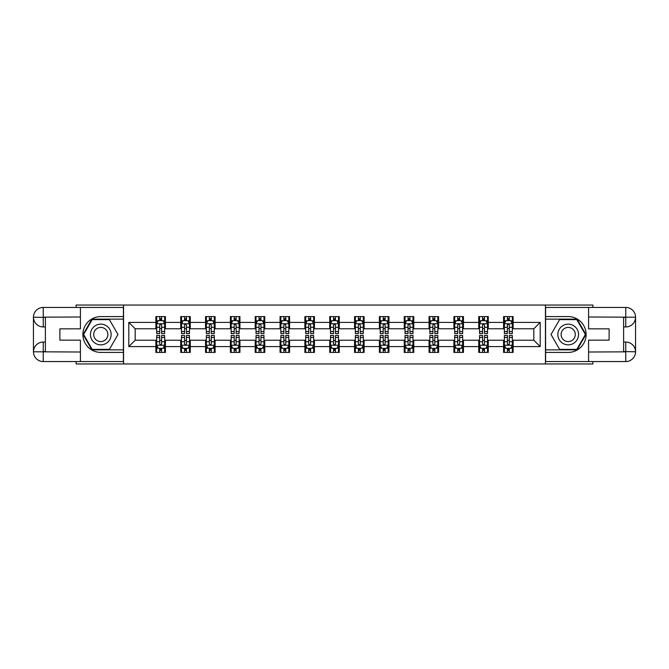 <?xml version="1.0" encoding="UTF-8"?>
<svg xmlns="http://www.w3.org/2000/svg" width="669" height="669" viewBox="0 0 669 669"><rect width="100%" height="100%" fill="white"/><g stroke="black" fill="none" stroke-linecap="round" stroke-linejoin="round"><path stroke-width="1" d="M76.115 361.561L76.115 363.953L592.885 363.953L592.885 361.561M592.885 307.439L592.885 305.047L545.444 305.047L545.444 363.953M545.444 305.047L76.115 305.047L76.115 307.439M123.556 363.953L123.556 305.047M513.123 322.399L513.123 316.588L503.573 316.588L503.573 322.399L488.286 322.399L488.286 316.588L478.736 316.588L478.736 322.399L463.45 322.399L463.45 316.588L453.9 316.588L453.9 322.399L438.621 322.399L438.621 316.588L429.063 316.588L429.063 322.399L413.785 322.399L413.785 316.588L404.227 316.588L404.227 322.399L388.948 322.399L388.948 316.588L379.398 316.588L379.398 322.399L364.112 322.399L364.112 316.588L354.562 316.588L354.562 322.399L339.275 322.399L339.275 316.588L329.725 316.588L329.725 322.399L314.438 322.399L314.438 316.588L304.888 316.588L304.888 322.399L289.602 322.399L289.602 316.588L280.052 316.588L280.052 322.399L264.773 322.399L264.773 316.588L255.215 316.588L255.215 322.399L239.937 322.399L239.937 316.588L230.379 316.588L230.379 322.399L215.1 322.399L215.1 316.588L205.55 316.588L205.55 322.399L190.264 322.399L190.264 316.588L180.714 316.588L180.714 322.399L165.427 322.399L165.427 316.588L155.877 316.588L155.877 322.399L128.808 322.399L128.808 346.601L135.18 340.228L155.877 340.228L155.877 352.412L165.427 352.412L165.427 340.228L180.714 340.228L180.714 352.412L190.264 352.412L190.264 340.228L205.55 340.228L205.55 352.412L215.1 352.412L215.1 340.228L230.379 340.228L230.379 352.412L239.937 352.412L239.937 340.228L255.215 340.228L255.215 352.412L264.773 352.412L264.773 340.228L280.052 340.228L280.052 352.412L289.602 352.412L289.602 340.228L304.888 340.228L304.888 352.412L314.438 352.412L314.438 340.228L329.725 340.228L329.725 352.412L339.275 352.412L339.275 340.228L354.562 340.228L354.562 352.412L364.112 352.412L364.112 340.228L379.398 340.228L379.398 352.412L388.948 352.412L388.948 340.228L404.227 340.228L404.227 352.412L413.785 352.412L413.785 340.228L429.063 340.228L429.063 352.412L438.621 352.412L438.621 340.228L453.9 340.228L453.9 352.412L463.45 352.412L463.45 340.228L478.736 340.228L478.736 352.412L488.286 352.412L488.286 340.228L503.573 340.228L503.573 352.412L513.123 352.412L513.123 340.228L533.82 340.228L533.82 328.772L513.123 328.772L513.123 322.399L540.192 322.399L540.192 346.601L513.123 346.601M503.573 346.601L488.286 346.601M478.736 346.601L463.45 346.601M453.9 346.601L438.621 346.601M429.063 346.601L413.785 346.601M404.227 346.601L388.948 346.601M379.398 346.601L364.112 346.601M354.562 346.601L339.275 346.601M329.725 346.601L314.438 346.601M304.888 346.601L289.602 346.601M280.052 346.601L264.773 346.601M255.215 346.601L239.937 346.601M230.379 346.601L215.1 346.601M205.55 346.601L190.264 346.601M180.714 346.601L165.427 346.601M155.877 346.601L128.808 346.601M503.573 322.399L503.573 328.772L488.286 328.772L488.286 322.399M478.736 322.399L478.736 328.772L463.45 328.772L463.45 322.399M453.9 322.399L453.9 328.772L438.621 328.772L438.621 322.399M429.063 322.399L429.063 328.772L413.785 328.772L413.785 322.399M404.227 322.399L404.227 328.772L388.948 328.772L388.948 322.399M379.398 322.399L379.398 328.772L364.112 328.772L364.112 322.399M354.562 322.399L354.562 328.772L339.275 328.772L339.275 322.399M329.725 322.399L329.725 328.772L314.438 328.772L314.438 322.399M304.888 322.399L304.888 328.772L289.602 328.772L289.602 322.399M280.052 322.399L280.052 328.772L264.773 328.772L264.773 322.399M255.215 322.399L255.215 328.772L239.937 328.772L239.937 322.399M230.379 322.399L230.379 328.772L215.1 328.772L215.1 322.399M205.55 322.399L205.55 328.772L190.264 328.772L190.264 322.399M180.714 322.399L180.714 328.772L165.427 328.772L165.427 322.399M155.877 322.399L155.877 328.772L135.18 328.772L128.808 322.399M135.18 328.772L135.18 340.228M540.192 346.601L533.82 340.228M533.82 328.772L540.192 322.399M155.877 320.568L156.671 320.568M159.699 320.568L161.605 320.568M164.633 320.568L165.427 320.568M155.877 328.613L156.671 328.613M159.699 328.613L161.605 328.613M164.633 328.613L165.427 328.613M155.877 340.387L156.671 340.387M159.699 340.387L161.605 340.387M164.633 340.387L165.427 340.387M155.877 348.432L156.671 348.432M159.699 348.432L161.605 348.432M164.633 348.432L165.427 348.432M180.714 340.387L181.508 340.387M184.535 340.387L186.442 340.387M189.469 340.387L190.264 340.387M180.714 348.432L181.508 348.432M184.535 348.432L186.442 348.432M189.469 348.432L190.264 348.432M180.714 320.568L181.508 320.568M184.535 320.568L186.442 320.568M189.469 320.568L190.264 320.568M180.714 328.613L181.508 328.613M184.535 328.613L186.442 328.613M189.469 328.613L190.264 328.613M205.55 340.387L206.345 340.387M209.364 340.387L211.279 340.387M214.306 340.387L215.1 340.387M205.55 348.432L206.345 348.432M209.364 348.432L211.279 348.432M214.306 348.432L215.1 348.432M205.55 320.568L206.345 320.568M209.364 320.568L211.279 320.568M214.306 320.568L215.1 320.568M205.55 328.613L206.345 328.613M209.364 328.613L211.279 328.613M214.306 328.613L215.1 328.613M230.379 340.387L231.181 340.387M234.2 340.387L236.115 340.387M239.142 340.387L239.937 340.387M230.379 348.432L231.181 348.432M234.2 348.432L236.115 348.432M239.142 348.432L239.937 348.432M230.379 320.568L231.181 320.568M234.2 320.568L236.115 320.568M239.142 320.568L239.937 320.568M230.379 328.613L231.181 328.613M234.2 328.613L236.115 328.613M239.142 328.613L239.937 328.613M255.215 340.387L256.01 340.387M259.037 340.387L260.952 340.387M263.971 340.387L264.773 340.387M255.215 348.432L256.01 348.432M259.037 348.432L260.952 348.432M263.971 348.432L264.773 348.432M255.215 320.568L256.01 320.568M259.037 320.568L260.952 320.568M263.971 320.568L264.773 320.568M255.215 328.613L256.01 328.613M259.037 328.613L260.952 328.613M263.971 328.613L264.773 328.613M280.052 340.387L280.846 340.387M283.873 340.387L285.788 340.387M288.807 340.387L289.602 340.387M280.052 348.432L280.846 348.432M283.873 348.432L285.788 348.432M288.807 348.432L289.602 348.432M280.052 320.568L280.846 320.568M283.873 320.568L285.788 320.568M288.807 320.568L289.602 320.568M280.052 328.613L280.846 328.613M283.873 328.613L285.788 328.613M288.807 328.613L289.602 328.613M304.888 340.387L305.683 340.387M308.71 340.387L310.617 340.387M313.644 340.387L314.438 340.387M304.888 348.432L305.683 348.432M308.71 348.432L310.617 348.432M313.644 348.432L314.438 348.432M304.888 320.568L305.683 320.568M308.71 320.568L310.617 320.568M313.644 320.568L314.438 320.568M304.888 328.613L305.683 328.613M308.71 328.613L310.617 328.613M313.644 328.613L314.438 328.613M329.725 340.387L330.519 340.387M333.547 340.387L335.453 340.387M338.481 340.387L339.275 340.387M329.725 348.432L330.519 348.432M333.547 348.432L335.453 348.432M338.481 348.432L339.275 348.432M329.725 320.568L330.519 320.568M333.547 320.568L335.453 320.568M338.481 320.568L339.275 320.568M329.725 328.613L330.519 328.613M333.547 328.613L335.453 328.613M338.481 328.613L339.275 328.613M354.562 340.387L355.356 340.387M358.383 340.387L360.29 340.387M363.317 340.387L364.112 340.387M354.562 348.432L355.356 348.432M358.383 348.432L360.29 348.432M363.317 348.432L364.112 348.432M354.562 320.568L355.356 320.568M358.383 320.568L360.29 320.568M363.317 320.568L364.112 320.568M354.562 328.613L355.356 328.613M358.383 328.613L360.29 328.613M363.317 328.613L364.112 328.613M379.398 340.387L380.193 340.387M383.212 340.387L385.127 340.387M388.154 340.387L388.948 340.387M379.398 348.432L380.193 348.432M383.212 348.432L385.127 348.432M388.154 348.432L388.948 348.432M379.398 320.568L380.193 320.568M383.212 320.568L385.127 320.568M388.154 320.568L388.948 320.568M379.398 328.613L380.193 328.613M383.212 328.613L385.127 328.613M388.154 328.613L388.948 328.613M404.227 340.387L405.029 340.387M408.048 340.387L409.963 340.387M412.99 340.387L413.785 340.387M404.227 348.432L405.029 348.432M408.048 348.432L409.963 348.432M412.99 348.432L413.785 348.432M404.227 320.568L405.029 320.568M408.048 320.568L409.963 320.568M412.99 320.568L413.785 320.568M404.227 328.613L405.029 328.613M408.048 328.613L409.963 328.613M412.99 328.613L413.785 328.613M429.063 340.387L429.858 340.387M432.885 340.387L434.8 340.387M437.819 340.387L438.621 340.387M429.063 348.432L429.858 348.432M432.885 348.432L434.8 348.432M437.819 348.432L438.621 348.432M429.063 320.568L429.858 320.568M432.885 320.568L434.8 320.568M437.819 320.568L438.621 320.568M429.063 328.613L429.858 328.613M432.885 328.613L434.8 328.613M437.819 328.613L438.621 328.613M453.9 340.387L454.694 340.387M457.721 340.387L459.636 340.387M462.655 340.387L463.45 340.387M453.9 348.432L454.694 348.432M457.721 348.432L459.636 348.432M462.655 348.432L463.45 348.432M453.9 320.568L454.694 320.568M457.721 320.568L459.636 320.568M462.655 320.568L463.45 320.568M453.9 328.613L454.694 328.613M457.721 328.613L459.636 328.613M462.655 328.613L463.45 328.613M478.736 340.387L479.531 340.387M482.558 340.387L484.465 340.387M487.492 340.387L488.286 340.387M478.736 348.432L479.531 348.432M482.558 348.432L484.465 348.432M487.492 348.432L488.286 348.432M478.736 320.568L479.531 320.568M482.558 320.568L484.465 320.568M487.492 320.568L488.286 320.568M478.736 328.613L479.531 328.613M482.558 328.613L484.465 328.613M487.492 328.613L488.286 328.613M503.573 340.387L504.367 340.387M507.395 340.387L509.301 340.387M512.329 340.387L513.123 340.387M503.573 348.432L504.367 348.432M507.395 348.432L509.301 348.432M512.329 348.432L513.123 348.432M503.573 320.568L504.367 320.568M507.395 320.568L509.301 320.568M512.329 320.568L513.123 320.568M503.573 328.613L504.367 328.613M507.395 328.613L509.301 328.613M512.329 328.613L513.123 328.613M161.605 318.661L159.699 318.661M164.633 331.548L161.605 331.548L161.605 333.547L164.633 333.547L164.633 323.829L163.044 320.652L158.26 320.652L156.671 323.829L156.671 333.547L159.699 333.547L159.699 331.548L156.671 331.548M156.671 323.829L156.671 316.588M164.633 323.829L164.633 316.588M159.699 320.652L159.699 316.588M161.605 316.588L161.605 320.652M161.605 331.548L161.605 325.025L160.552 324.08L159.707 324.9L159.699 331.548M159.699 350.339L161.605 350.339M156.671 337.452L159.699 337.452L159.699 335.453L156.671 335.453L156.671 345.171L158.26 348.348L163.044 348.348L164.633 345.171L164.633 335.453L161.605 335.453L161.605 337.452L164.633 337.452M164.633 345.171L164.633 352.412M156.671 345.171L156.671 352.412M161.605 348.348L161.605 352.412M159.699 352.412L159.699 348.348M159.699 337.452L159.699 343.975L160.752 344.92L161.597 344.1L161.605 337.452M105.97 325.535A10.344 10.344 0 0 0 91.829 329.324A10.344 10.344 0 0 0 95.617 343.465A10.344 10.344 0 0 0 109.758 339.676A10.344 10.344 0 0 0 105.97 325.535M104.331 328.362A7.083 7.083 0 0 0 94.655 330.954A7.083 7.083 0 0 0 97.248 340.638A7.083 7.083 0 0 0 106.931 338.046A7.083 7.083 0 0 0 104.331 328.362M109.39 349.385L92.197 349.385L83.608 334.5L92.197 319.615L109.39 319.615L117.978 334.5L109.39 349.385M573.383 325.535A10.344 10.344 0 0 0 559.242 329.324A10.344 10.344 0 0 0 563.03 343.465A10.344 10.344 0 0 0 577.171 339.676A10.344 10.344 0 0 0 573.383 325.535M571.752 328.362A7.083 7.083 0 0 0 562.069 330.954A7.083 7.083 0 0 0 564.669 340.638A7.083 7.083 0 0 0 574.345 338.046A7.083 7.083 0 0 0 571.752 328.362M576.803 349.385L559.61 349.385L551.022 334.5L559.61 319.615L576.803 319.615L585.392 334.5L576.803 349.385M45.392 326.94L43.242 326.94A9.792 9.792 0 0 1 33.45 317.223A9.792 9.792 0 0 1 43.242 307.439L123.397 307.439L123.397 316.588L100.793 316.588A17.912 17.912 0 0 0 82.881 334.5A17.912 17.912 0 0 0 100.793 352.412L123.397 352.412L123.397 361.561L43.242 361.561A9.792 9.792 0 0 1 33.45 351.777A9.792 9.792 0 0 1 43.242 342.06L45.392 342.06M123.397 352.412L123.397 316.588M80.414 307.439L80.414 328.847L59.875 328.847L59.875 340.153L80.414 340.153L80.414 361.561M43.242 326.94A9.792 9.792 0 0 1 33.45 317.223L43.242 317.382L43.242 326.94A9.792 9.792 0 0 1 33.45 317.223L33.45 351.777L80.414 352.011M43.242 352.011L43.242 361.561A9.792 9.792 0 0 1 33.45 351.777A9.792 9.792 0 0 1 43.242 342.06L43.242 351.618L45.392 351.618L45.392 317.382L43.242 317.382M123.397 319.138L91.921 319.138L83.056 334.5L91.921 349.862L123.397 349.862M623.608 342.06L625.758 342.06A9.792 9.792 0 0 1 635.55 351.777A9.792 9.792 0 0 1 625.758 361.561L545.603 361.561L545.603 352.412L568.207 352.412A17.912 17.912 0 0 0 586.119 334.5A17.912 17.912 0 0 0 568.207 316.588L545.603 316.588L545.603 307.439L625.758 307.439A9.792 9.792 0 0 1 635.55 317.223A9.792 9.792 0 0 1 625.758 326.94L623.608 326.94M545.603 316.588L545.603 352.412M588.586 361.561L588.586 340.153L609.125 340.153L609.125 328.847L588.586 328.847L588.586 307.439M625.758 342.06A9.792 9.792 0 0 1 635.55 351.777L625.758 351.618L625.758 342.06A9.792 9.792 0 0 1 635.55 351.777L635.55 317.223L588.586 316.989M625.758 316.989L625.758 307.439A9.792 9.792 0 0 1 635.55 317.223A9.792 9.792 0 0 1 625.758 326.94L625.758 317.382L623.608 317.382L623.608 351.618L625.758 351.618M545.603 349.862L577.079 349.862L585.944 334.5L577.079 319.138L545.603 319.138M186.442 318.661L184.535 318.661M189.469 331.548L186.442 331.548L186.442 333.547L189.469 333.547L189.469 323.829L187.872 320.652L183.097 320.652L181.508 323.829L181.508 333.547L184.535 333.547L184.535 331.548L181.508 331.548M181.508 323.829L181.508 316.588M189.469 323.829L189.469 316.588M184.535 320.652L184.535 316.588M186.442 316.588L186.442 320.652M186.442 331.548L186.442 325.025L185.388 324.08L184.544 324.9L184.535 331.548M211.279 318.661L209.364 318.661M214.306 331.548L211.279 331.548L211.279 333.547L214.306 333.547L214.306 323.829L212.709 320.652L207.934 320.652L206.345 323.829L206.345 333.547L209.364 333.547L209.364 331.548L206.345 331.548M206.345 323.829L206.345 316.588M214.306 323.829L214.306 316.588M209.364 320.652L209.364 316.588M211.279 316.588L211.279 320.652M211.279 331.548L211.279 325.025L210.225 324.08L209.364 325.025L209.364 331.548M184.535 350.339L186.442 350.339M181.508 337.452L184.535 337.452L184.535 335.453L181.508 335.453L181.508 345.171L183.097 348.348L187.872 348.348L189.469 345.171L189.469 335.453L186.442 335.453L186.442 337.452L189.469 337.452M189.469 345.171L189.469 352.412M181.508 345.171L181.508 352.412M186.442 348.348L186.442 352.412M184.535 352.412L184.535 348.348M184.535 337.452L184.535 343.975L185.589 344.92L186.434 344.1L186.442 337.452M209.364 350.339L211.279 350.339M206.345 337.452L209.364 337.452L209.364 335.453L206.345 335.453L206.345 345.171L207.934 348.348L212.709 348.348L214.306 345.171L214.306 335.453L211.279 335.453L211.279 337.452L214.306 337.452M214.306 345.171L214.306 352.412M206.345 345.171L206.345 352.412M211.279 348.348L211.279 352.412M209.364 352.412L209.364 348.348M209.364 337.452L209.364 343.975L210.426 344.92L211.27 344.1L211.279 337.452M236.115 318.661L234.2 318.661M239.142 331.548L236.115 331.548L236.115 333.547L239.142 333.547L239.142 323.829L237.545 320.652L232.77 320.652L231.181 323.829L231.181 333.547L234.2 333.547L234.2 331.548L231.181 331.548M231.181 323.829L231.181 316.588M239.142 323.829L239.142 316.588M234.2 320.652L234.2 316.588M236.115 316.588L236.115 320.652M236.115 331.548L236.115 325.025L235.062 324.08L234.209 324.9L234.2 331.548M260.952 318.661L259.037 318.661M263.971 331.548L260.952 331.548L260.952 333.547L263.971 333.547L263.971 323.829L262.382 320.652L257.607 320.652L256.01 323.829L256.01 333.547L259.037 333.547L259.037 331.548L256.01 331.548M256.01 323.829L256.01 316.588M263.971 323.829L263.971 316.588M259.037 320.652L259.037 316.588M260.952 316.588L260.952 320.652M260.952 331.548L260.952 325.025L259.89 324.08L259.045 324.9L259.037 331.548M285.788 318.661L283.873 318.661M288.807 331.548L285.788 331.548L285.788 333.547L288.807 333.547L288.807 323.829L287.218 320.652L282.443 320.652L280.846 323.829L280.846 333.547L283.873 333.547L283.873 331.548L280.846 331.548M280.846 323.829L280.846 316.588M288.807 323.829L288.807 316.588M283.873 320.652L283.873 316.588M285.788 316.588L285.788 320.652M285.788 331.548L285.788 325.025L284.726 324.08L283.882 324.9L283.873 331.548M234.2 350.339L236.115 350.339M231.181 337.452L234.2 337.452L234.2 335.453L231.181 335.453L231.181 345.171L232.77 348.348L237.545 348.348L239.142 345.171L239.142 335.453L236.115 335.453L236.115 337.452L239.142 337.452M239.142 345.171L239.142 352.412M231.181 345.171L231.181 352.412M236.115 348.348L236.115 352.412M234.2 352.412L234.2 348.348M234.2 337.452L234.2 343.975L235.262 344.92L236.107 344.1L236.115 337.452M259.037 350.339L260.952 350.339M256.01 337.452L259.037 337.452L259.037 335.453L256.01 335.453L256.01 345.171L257.607 348.348L262.382 348.348L263.971 345.171L263.971 335.453L260.952 335.453L260.952 337.452L263.971 337.452M263.971 345.171L263.971 352.412M256.01 345.171L256.01 352.412M260.952 348.348L260.952 352.412M259.037 352.412L259.037 348.348M259.037 337.452L259.037 343.975L260.09 344.92L260.943 344.1L260.952 337.452M283.873 350.339L285.788 350.339M280.846 337.452L283.873 337.452L283.873 335.453L280.846 335.453L280.846 345.171L282.443 348.348L287.218 348.348L288.807 345.171L288.807 335.453L285.788 335.453L285.788 337.452L288.807 337.452M288.807 345.171L288.807 352.412M280.846 345.171L280.846 352.412M285.788 348.348L285.788 352.412M283.873 352.412L283.873 348.348M283.873 337.452L283.873 343.975L284.927 344.92L285.788 343.975L285.788 337.452M310.617 318.661L308.71 318.661M313.644 331.548L310.617 331.548L310.617 333.547L313.644 333.547L313.644 323.829L312.055 320.652L307.28 320.652L305.683 323.829L305.683 333.547L308.71 333.547L308.71 331.548L305.683 331.548M305.683 323.829L305.683 316.588M313.644 323.829L313.644 316.588M308.71 320.652L308.71 316.588M310.617 316.588L310.617 320.652M310.617 331.548L310.617 325.025L309.563 324.08L308.718 324.9L308.71 331.548M308.71 350.339L310.617 350.339M305.683 337.452L308.71 337.452L308.71 335.453L305.683 335.453L305.683 345.171L307.28 348.348L312.055 348.348L313.644 345.171L313.644 335.453L310.617 335.453L310.617 337.452L313.644 337.452M313.644 345.171L313.644 352.412M305.683 345.171L305.683 352.412M310.617 348.348L310.617 352.412M308.71 352.412L308.71 348.348M308.71 337.452L308.71 343.975L309.764 344.92L310.608 344.1L310.617 337.452M335.453 318.661L333.547 318.661M338.481 331.548L335.453 331.548L335.453 333.547L338.481 333.547L338.481 323.829L336.892 320.652L332.108 320.652L330.519 323.829L330.519 333.547L333.547 333.547L333.547 331.548L330.519 331.548M330.519 323.829L330.519 316.588M338.481 323.829L338.481 316.588M333.547 320.652L333.547 316.588M335.453 316.588L335.453 320.652M335.453 331.548L335.453 325.025L334.4 324.08L333.555 324.9L333.547 331.548M333.547 350.339L335.453 350.339M330.519 337.452L333.547 337.452L333.547 335.453L330.519 335.453L330.519 345.171L332.108 348.348L336.892 348.348L338.481 345.171L338.481 335.453L335.453 335.453L335.453 337.452L338.481 337.452M338.481 345.171L338.481 352.412M330.519 345.171L330.519 352.412M335.453 348.348L335.453 352.412M333.547 352.412L333.547 348.348M333.547 337.452L333.547 343.975L334.6 344.92L335.445 344.1L335.453 337.452M360.29 318.661L358.383 318.661M363.317 331.548L360.29 331.548L360.29 333.547L363.317 333.547L363.317 323.829L361.72 320.652L356.945 320.652L355.356 323.829L355.356 333.547L358.383 333.547L358.383 331.548L355.356 331.548M355.356 323.829L355.356 316.588M363.317 323.829L363.317 316.588M358.383 320.652L358.383 316.588M360.29 316.588L360.29 320.652M360.29 331.548L360.29 325.025L359.236 324.08L358.392 324.9L358.383 331.548M358.383 350.339L360.29 350.339M355.356 337.452L358.383 337.452L358.383 335.453L355.356 335.453L355.356 345.171L356.945 348.348L361.72 348.348L363.317 345.171L363.317 335.453L360.29 335.453L360.29 337.452L363.317 337.452M363.317 345.171L363.317 352.412M355.356 345.171L355.356 352.412M360.29 348.348L360.29 352.412M358.383 352.412L358.383 348.348M358.383 337.452L358.383 343.975L359.437 344.92L360.282 344.1L360.29 337.452M385.127 318.661L383.212 318.661M388.154 331.548L385.127 331.548L385.127 333.547L388.154 333.547L388.154 323.829L386.557 320.652L381.782 320.652L380.193 323.829L380.193 333.547L383.212 333.547L383.212 331.548L380.193 331.548M380.193 323.829L380.193 316.588M388.154 323.829L388.154 316.588M383.212 320.652L383.212 316.588M385.127 316.588L385.127 320.652M385.127 331.548L385.127 325.025L384.073 324.08L383.212 325.025L383.212 331.548M383.212 350.339L385.127 350.339M380.193 337.452L383.212 337.452L383.212 335.453L380.193 335.453L380.193 345.171L381.782 348.348L386.557 348.348L388.154 345.171L388.154 335.453L385.127 335.453L385.127 337.452L388.154 337.452M388.154 345.171L388.154 352.412M380.193 345.171L380.193 352.412M385.127 348.348L385.127 352.412M383.212 352.412L383.212 348.348M383.212 337.452L383.212 343.975L384.274 344.92L385.118 344.1L385.127 337.452M409.963 318.661L408.048 318.661M412.99 331.548L409.963 331.548L409.963 333.547L412.99 333.547L412.99 323.829L411.393 320.652L406.618 320.652L405.029 323.829L405.029 333.547L408.048 333.547L408.048 331.548L405.029 331.548M405.029 323.829L405.029 316.588M412.99 323.829L412.99 316.588M408.048 320.652L408.048 316.588M409.963 316.588L409.963 320.652M409.963 331.548L409.963 325.025L408.91 324.08L408.057 324.9L408.048 331.548M408.048 350.339L409.963 350.339M405.029 337.452L408.048 337.452L408.048 335.453L405.029 335.453L405.029 345.171L406.618 348.348L411.393 348.348L412.99 345.171L412.99 335.453L409.963 335.453L409.963 337.452L412.99 337.452M412.99 345.171L412.99 352.412M405.029 345.171L405.029 352.412M409.963 348.348L409.963 352.412M408.048 352.412L408.048 348.348M408.048 337.452L408.048 343.975L409.11 344.92L409.955 344.1L409.963 337.452M434.8 318.661L432.885 318.661M437.819 331.548L434.8 331.548L434.8 333.547L437.819 333.547L437.819 323.829L436.23 320.652L431.455 320.652L429.858 323.829L429.858 333.547L432.885 333.547L432.885 331.548L429.858 331.548M429.858 323.829L429.858 316.588M437.819 323.829L437.819 316.588M432.885 320.652L432.885 316.588M434.8 316.588L434.8 320.652M434.8 331.548L434.8 325.025L433.738 324.08L432.893 324.9L432.885 331.548M432.885 350.339L434.8 350.339M429.858 337.452L432.885 337.452L432.885 335.453L429.858 335.453L429.858 345.171L431.455 348.348L436.23 348.348L437.819 345.171L437.819 335.453L434.8 335.453L434.8 337.452L437.819 337.452M437.819 345.171L437.819 352.412M429.858 345.171L429.858 352.412M434.8 348.348L434.8 352.412M432.885 352.412L432.885 348.348M432.885 337.452L432.885 343.975L433.938 344.92L434.791 344.1L434.8 337.452M459.636 318.661L457.721 318.661M462.655 331.548L459.636 331.548L459.636 333.547L462.655 333.547L462.655 323.829L461.066 320.652L456.291 320.652L454.694 323.829L454.694 333.547L457.721 333.547L457.721 331.548L454.694 331.548M454.694 323.829L454.694 316.588M462.655 323.829L462.655 316.588M457.721 320.652L457.721 316.588M459.636 316.588L459.636 320.652M459.636 331.548L459.636 325.025L458.574 324.08L457.73 324.9L457.721 331.548M457.721 350.339L459.636 350.339M454.694 337.452L457.721 337.452L457.721 335.453L454.694 335.453L454.694 345.171L456.291 348.348L461.066 348.348L462.655 345.171L462.655 335.453L459.636 335.453L459.636 337.452L462.655 337.452M462.655 345.171L462.655 352.412M454.694 345.171L454.694 352.412M459.636 348.348L459.636 352.412M457.721 352.412L457.721 348.348M457.721 337.452L457.721 343.975L458.775 344.92L459.636 343.975L459.636 337.452M484.465 318.661L482.558 318.661M487.492 331.548L484.465 331.548L484.465 333.547L487.492 333.547L487.492 323.829L485.903 320.652L481.128 320.652L479.531 323.829L479.531 333.547L482.558 333.547L482.558 331.548L479.531 331.548M479.531 323.829L479.531 316.588M487.492 323.829L487.492 316.588M482.558 320.652L482.558 316.588M484.465 316.588L484.465 320.652M484.465 331.548L484.465 325.025L483.411 324.08L482.566 324.9L482.558 331.548M482.558 350.339L484.465 350.339M479.531 337.452L482.558 337.452L482.558 335.453L479.531 335.453L479.531 345.171L481.128 348.348L485.903 348.348L487.492 345.171L487.492 335.453L484.465 335.453L484.465 337.452L487.492 337.452M487.492 345.171L487.492 352.412M479.531 345.171L479.531 352.412M484.465 348.348L484.465 352.412M482.558 352.412L482.558 348.348M482.558 337.452L482.558 343.975L483.612 344.92L484.456 344.1L484.465 337.452M509.301 318.661L507.395 318.661M512.329 331.548L509.301 331.548L509.301 333.547L512.329 333.547L512.329 323.829L510.74 320.652L505.956 320.652L504.367 323.829L504.367 333.547L507.395 333.547L507.395 331.548L504.367 331.548M504.367 323.829L504.367 316.588M512.329 323.829L512.329 316.588M507.395 320.652L507.395 316.588M509.301 316.588L509.301 320.652M509.301 331.548L509.301 325.025L508.248 324.08L507.403 324.9L507.395 331.548M507.395 350.339L509.301 350.339M504.367 337.452L507.395 337.452L507.395 335.453L504.367 335.453L504.367 345.171L505.956 348.348L510.74 348.348L512.329 345.171L512.329 335.453L509.301 335.453L509.301 337.452L512.329 337.452M512.329 345.171L512.329 352.412M504.367 345.171L504.367 352.412M509.301 348.348L509.301 352.412M507.395 352.412L507.395 348.348M507.395 337.452L507.395 343.975L508.448 344.92L509.293 344.1L509.301 337.452M164.591 323.754L156.713 323.754M156.671 320.844L158.168 320.844M163.136 320.844L164.633 320.844M159.699 327.283L156.671 327.283M164.633 327.283L161.605 327.283M161.605 319.673L159.699 319.673M156.713 345.246L164.591 345.246M164.633 348.156L163.136 348.156M158.168 348.156L156.671 348.156M161.605 341.717L164.633 341.717M156.671 341.717L159.699 341.717M159.699 349.327L161.605 349.327M80.414 316.989L43.008 317.156M33.45 351.777A9.792 9.792 0 0 1 43.242 342.06M33.45 317.223A9.792 9.792 0 0 1 43.242 307.439L43.242 316.989M588.586 352.011L625.992 351.844M635.55 317.223A9.792 9.792 0 0 1 625.758 326.94M635.55 351.777A9.792 9.792 0 0 1 625.758 361.561L625.758 352.011M189.427 323.754L181.55 323.754M181.508 320.844L183.005 320.844M187.972 320.844L189.469 320.844M184.535 327.283L181.508 327.283M189.469 327.283L186.442 327.283M186.442 319.673L184.535 319.673M214.264 323.754L206.387 323.754M206.345 320.844L207.842 320.844M212.809 320.844L214.306 320.844M209.364 327.283L206.345 327.283M214.306 327.283L211.279 327.283M211.279 319.673L209.364 319.673M181.55 345.246L189.427 345.246M189.469 348.156L187.972 348.156M183.005 348.156L181.508 348.156M186.442 341.717L189.469 341.717M181.508 341.717L184.535 341.717M184.535 349.327L186.442 349.327M206.387 345.246L214.264 345.246M214.306 348.156L212.809 348.156M207.842 348.156L206.345 348.156M211.279 341.717L214.306 341.717M206.345 341.717L209.364 341.717M209.364 349.327L211.279 349.327M239.101 323.754L231.215 323.754M231.181 320.844L232.678 320.844M237.646 320.844L239.142 320.844M234.2 327.283L231.181 327.283M239.142 327.283L236.115 327.283M236.115 319.673L234.2 319.673M263.937 323.754L256.051 323.754M256.01 320.844L257.506 320.844M262.474 320.844L263.971 320.844M259.037 327.283L256.01 327.283M263.971 327.283L260.952 327.283M260.952 319.673L259.037 319.673M288.765 323.754L280.888 323.754M280.846 320.844L282.343 320.844M287.31 320.844L288.807 320.844M283.873 327.283L280.846 327.283M288.807 327.283L285.788 327.283M285.788 319.673L283.873 319.673M231.215 345.246L239.101 345.246M239.142 348.156L237.646 348.156M232.678 348.156L231.181 348.156M236.115 341.717L239.142 341.717M231.181 341.717L234.2 341.717M234.2 349.327L236.115 349.327M256.051 345.246L263.937 345.246M263.971 348.156L262.474 348.156M257.506 348.156L256.01 348.156M260.952 341.717L263.971 341.717M256.01 341.717L259.037 341.717M259.037 349.327L260.952 349.327M280.888 345.246L288.765 345.246M288.807 348.156L287.31 348.156M282.343 348.156L280.846 348.156M285.788 341.717L288.807 341.717M280.846 341.717L283.873 341.717M283.873 349.327L285.788 349.327M313.602 323.754L305.725 323.754M305.683 320.844L307.18 320.844M312.147 320.844L313.644 320.844M308.71 327.283L305.683 327.283M313.644 327.283L310.617 327.283M310.617 319.673L308.71 319.673M305.725 345.246L313.602 345.246M313.644 348.156L312.147 348.156M307.18 348.156L305.683 348.156M310.617 341.717L313.644 341.717M305.683 341.717L308.71 341.717M308.71 349.327L310.617 349.327M338.439 323.754L330.561 323.754M330.519 320.844L332.016 320.844M336.984 320.844L338.481 320.844M333.547 327.283L330.519 327.283M338.481 327.283L335.453 327.283M335.453 319.673L333.547 319.673M330.561 345.246L338.439 345.246M338.481 348.156L336.984 348.156M332.016 348.156L330.519 348.156M335.453 341.717L338.481 341.717M330.519 341.717L333.547 341.717M333.547 349.327L335.453 349.327M363.275 323.754L355.398 323.754M355.356 320.844L356.853 320.844M361.82 320.844L363.317 320.844M358.383 327.283L355.356 327.283M363.317 327.283L360.29 327.283M360.29 319.673L358.383 319.673M355.398 345.246L363.275 345.246M363.317 348.156L361.82 348.156M356.853 348.156L355.356 348.156M360.29 341.717L363.317 341.717M355.356 341.717L358.383 341.717M358.383 349.327L360.29 349.327M388.112 323.754L380.235 323.754M380.193 320.844L381.69 320.844M386.657 320.844L388.154 320.844M383.212 327.283L380.193 327.283M388.154 327.283L385.127 327.283M385.127 319.673L383.212 319.673M380.235 345.246L388.112 345.246M388.154 348.156L386.657 348.156M381.69 348.156L380.193 348.156M385.127 341.717L388.154 341.717M380.193 341.717L383.212 341.717M383.212 349.327L385.127 349.327M412.949 323.754L405.063 323.754M405.029 320.844L406.526 320.844M411.494 320.844L412.99 320.844M408.048 327.283L405.029 327.283M412.99 327.283L409.963 327.283M409.963 319.673L408.048 319.673M405.063 345.246L412.949 345.246M412.99 348.156L411.494 348.156M406.526 348.156L405.029 348.156M409.963 341.717L412.99 341.717M405.029 341.717L408.048 341.717M408.048 349.327L409.963 349.327M437.785 323.754L429.899 323.754M429.858 320.844L431.354 320.844M436.322 320.844L437.819 320.844M432.885 327.283L429.858 327.283M437.819 327.283L434.8 327.283M434.8 319.673L432.885 319.673M429.899 345.246L437.785 345.246M437.819 348.156L436.322 348.156M431.354 348.156L429.858 348.156M434.8 341.717L437.819 341.717M429.858 341.717L432.885 341.717M432.885 349.327L434.8 349.327M462.614 323.754L454.736 323.754M454.694 320.844L456.191 320.844M461.158 320.844L462.655 320.844M457.721 327.283L454.694 327.283M462.655 327.283L459.636 327.283M459.636 319.673L457.721 319.673M454.736 345.246L462.614 345.246M462.655 348.156L461.158 348.156M456.191 348.156L454.694 348.156M459.636 341.717L462.655 341.717M454.694 341.717L457.721 341.717M457.721 349.327L459.636 349.327M487.45 323.754L479.573 323.754M479.531 320.844L481.028 320.844M485.995 320.844L487.492 320.844M482.558 327.283L479.531 327.283M487.492 327.283L484.465 327.283M484.465 319.673L482.558 319.673M479.573 345.246L487.45 345.246M487.492 348.156L485.995 348.156M481.028 348.156L479.531 348.156M484.465 341.717L487.492 341.717M479.531 341.717L482.558 341.717M482.558 349.327L484.465 349.327M512.287 323.754L504.409 323.754M504.367 320.844L505.864 320.844M510.832 320.844L512.329 320.844M507.395 327.283L504.367 327.283M512.329 327.283L509.301 327.283M509.301 319.673L507.395 319.673M504.409 345.246L512.287 345.246M512.329 348.156L510.832 348.156M505.864 348.156L504.367 348.156M509.301 341.717L512.329 341.717M504.367 341.717L507.395 341.717M507.395 349.327L509.301 349.327"/></g></svg>
